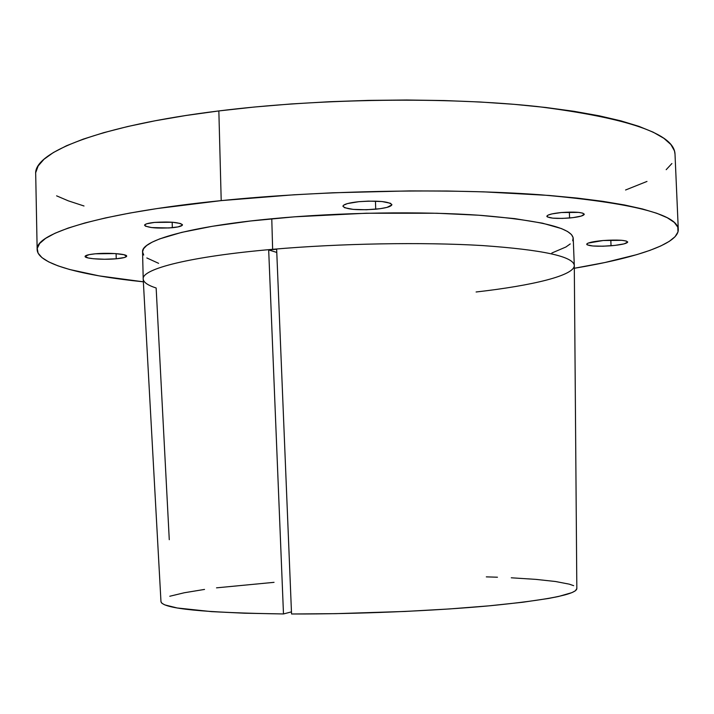 <?xml version="1.0" encoding="UTF-8"?>
<svg xmlns="http://www.w3.org/2000/svg" width="714" height="714" viewBox="0 0 714 714"><rect width="100%" height="100%" fill="white"/><g stroke="black" fill="none" stroke-linecap="round" stroke-linejoin="round"><path stroke-width="1.07" d="M116.221 258.789C103.334 260.03 84.591 258.647 85.073 256.442C85.296 255.326 88.723 254.452 95.355 253.8L89.232 254.621L85.1 256.281L88.009 257.933L93.409 258.745L104.619 259.253L116.221 258.789L124.45 257.504L126.619 256.38L124.004 254.719L115.195 253.577L95.355 253.8C108.457 252.524 127.297 253.97 126.673 256.139C126.405 257.272 122.915 258.156 116.221 258.789L116.105 253.64L116.221 258.789M375.716 209.211C357.089 210.434 346.156 209.443 342.916 206.239C343.389 204.311 348.691 202.794 358.83 201.687L347.423 203.588L343.514 205.257L342.925 206.114L344.55 207.703L353.171 209.38L366.425 209.755L379.991 208.72L387.006 207.39L391.852 204.909L390.522 203.285L382.026 201.535L368.424 201.116L358.83 201.687C377.751 200.455 388.764 201.437 391.897 204.641C391.317 206.614 385.926 208.14 375.716 209.211L375.457 201.134L375.716 209.211M611.041 245.777C596.797 246.678 588.675 246.178 586.694 244.277C587.345 242.742 592.852 241.493 603.187 240.52L588.175 243.09L587.042 243.697L587.122 244.822L592.763 245.982L603.143 246.205L614.852 245.411L624.081 243.876L627.722 242.073L626.285 241.037L621.885 240.315L603.187 240.52C617.61 239.609 625.794 240.1 627.722 242.01C626.963 243.572 621.394 244.831 611.041 245.777L610.809 240.091L611.041 245.777M172.315 227.712C156.973 228.632 147.727 227.811 144.558 225.249C144.799 224.035 148.128 223.089 154.554 222.411L146.736 223.768L144.63 224.955L145.424 226.151L151.573 227.57L168.915 227.971L178.018 226.909L182.338 225.231L182.391 224.624L180.356 223.482L172.618 222.25L154.554 222.411C170.084 221.492 179.384 222.304 182.454 224.865C182.177 226.097 178.795 227.052 172.315 227.712L172.181 222.224L172.315 227.712M569.585 218.002C556.34 218.886 548.763 218.305 546.844 216.271C547.397 214.718 552.252 213.468 561.409 212.531L551.895 213.914L548.022 215.137L546.853 216.36L547.343 216.922L552.743 218.145L562.364 218.413L573.039 217.636L581.276 216.074L584.302 214.227L582.785 213.147L578.608 212.388L561.409 212.531C574.797 211.63 582.437 212.201 584.302 214.245C583.668 215.833 578.759 217.083 569.585 218.002L569.344 212.094L569.585 218.002M143.202 278.96L160.98 601.786C163.051 608.739 203.892 612.79 283.485 613.951L268.678 249.927L272.632 249.32C190.335 256.424 141.693 268.946 143.202 278.96C141.658 268.955 190.308 256.424 272.632 249.32L271.775 218.761C189.558 226.481 140.997 240.52 142.568 251.917L143.202 278.969C143.434 282.28 147.753 285.288 156.152 288.001L169.272 539.695M675.007 154.117L674.471 150.895L670.91 144.558L663.868 138.302L653.239 132.206L638.923 126.36L620.903 120.862L599.242 115.82L574.074 111.322L545.612 107.457L514.196 104.333L480.219 102.004L444.179 100.549L406.65 100.005L368.237 100.397L329.609 101.718L291.401 103.941L254.282 107.038L218.85 110.929L221.206 200.616L157.241 208.533L129.707 213.084L105.556 217.913L84.993 222.938L68.125 228.078L54.987 233.264L45.535 238.414L39.672 243.483L37.244 248.401L38.083 253.131L41.974 257.638L48.686 261.886L58.004 265.849L69.686 269.517L99.246 275.899L143.362 281.816C82.315 275.542 37.717 264.296 37.155 249.668C34.87 233.469 100.549 212.701 221.206 200.616L218.85 110.929C98.675 125.7 33.317 152.582 35.7 174.127L37.155 249.623M625.562 190.004L646.982 181.436M666.18 169.682L671.901 163.524M678.291 229.524C678.657 244.161 634.844 258.173 574.324 268.277L604.847 262.538L636.799 254.63L649.91 250.373L660.807 245.946L669.277 241.368L675.078 236.691L677.988 231.934L677.791 227.159L674.293 222.411L667.304 217.752L656.701 213.245L642.413 208.952L624.402 204.954L602.723 201.321L577.528 198.126L549.021 195.44L483.476 191.843L447.339 191.022L409.693 190.906L332.385 192.798L294.043 194.779L221.206 200.616C322.692 190.299 451.141 188.112 541.319 194.851C632.042 202.821 677.702 214.378 678.291 229.524L675.007 154.037C674.186 133.929 628.49 118.113 537.928 106.6C447.928 96.738 319.926 98.3 218.85 110.929L185.649 115.543L155.143 120.773L127.726 126.521L103.691 132.679L83.226 139.132L66.438 145.781L53.371 152.528L43.982 159.276L38.163 165.934L35.78 172.44M56.602 195.841L68.276 200.83L84.011 205.989M160.971 601.634L161.891 603.268L164.872 604.919L177.197 607.98L211.585 611.63L244.322 613.201L283.485 613.951L291.455 611.88L283.485 613.951L268.678 249.927L276.782 252.435L268.678 249.927L276.648 249.24L291.544 613.986L335.919 613.656L405.097 611.452L449.258 608.962L489.099 605.838L522.693 602.259L548.682 598.43L558.571 596.476L571.923 592.629L575.395 590.773L576.832 588.559M274.042 582.338L216.52 587.845M204.525 589.425L184.257 592.763L169.78 596.252M573.645 585.667L569.281 584.159L555.528 581.508L535.857 579.375L511.278 577.796M497.453 577.215L486.314 576.867M551.851 253.006L565.881 247.017L570.254 243.92M572.708 240.788L573.146 237.664L571.459 234.558L567.594 231.523L561.481 228.596L542.488 223.179L514.714 218.627L478.978 215.235L436.781 213.245L366.086 213.236L294.346 216.833L250.4 221.01L212.272 226.302L181.668 232.38L159.659 238.895L152.037 242.216L146.673 245.518L143.532 248.775L142.568 251.917M142.577 251.953L143.701 255.023M146.825 257.95L158.606 263.332M574.297 265.412L576.832 588.72C575.921 594.414 547.138 600.072 490.482 605.713C434.639 610.898 356.5 614.192 291.544 613.986L276.648 249.24L272.632 249.32C340.096 243.412 422.902 241.984 482.289 245.554C542.578 249.793 573.244 256.415 574.297 265.412L573.226 238.387C572.146 228.141 541.489 220.474 481.236 215.396C421.885 211.076 339.159 212.335 271.775 218.761L272.632 249.32C340.105 243.412 422.929 241.984 482.325 245.554C542.613 249.802 573.271 256.415 574.297 265.421C574.618 275.461 532.912 285.52 476.104 291.99"/></g></svg>
